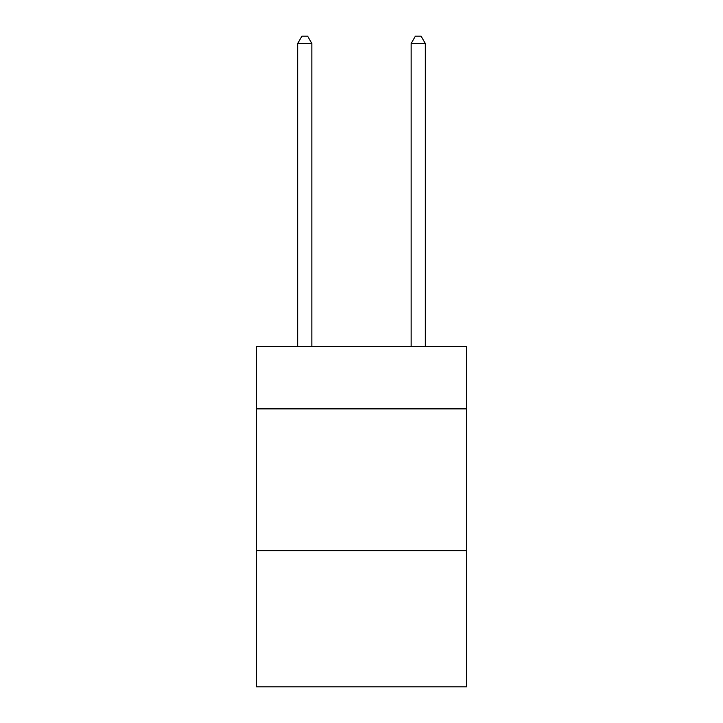 <?xml version="1.0" encoding="UTF-8"?>
<svg xmlns="http://www.w3.org/2000/svg" width="723" height="723" viewBox="0 0 723 723"><rect width="100%" height="100%" fill="white"/><g stroke="black" fill="none" stroke-linecap="round" stroke-linejoin="round"><path stroke-width="1.08" d="M466.452 408.866L466.452 346.471L256.548 346.471L256.548 408.866L466.452 408.866L466.452 686.85L256.548 686.85L256.548 408.866M466.452 550.7L256.548 550.7M311.857 346.471L311.857 43.525L297.677 43.525L297.677 346.471M297.677 43.525L301.934 36.15L307.609 36.15L311.857 43.525M425.323 346.471L425.323 43.525L411.143 43.525L411.143 346.471M411.143 43.525L415.391 36.15L421.066 36.15L425.323 43.525"/></g></svg>

